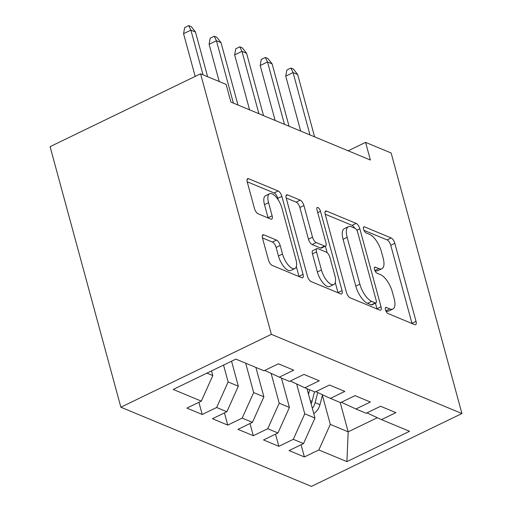 <?xml version="1.0" encoding="UTF-8"?>
<svg xmlns="http://www.w3.org/2000/svg" width="512" height="512" viewBox="0 0 512 512"><rect width="100%" height="100%" fill="white"/><g stroke="black" fill="none" stroke-linecap="round" stroke-linejoin="round"><path stroke-width="0.77" d="M385.466 309.792A3.398 1.389 64.2 0 0 388.045 313.555L414.688 324.627A4.858 1.984 64.2 0 0 415.622 324.666A4.858 1.984 64.2 0 0 416.013 321.331L394.816 243.309A4.858 1.984 64.2 0 0 391.13 237.933L364.493 226.861A3.398 1.389 64.2 0 0 363.834 226.835A3.398 1.389 64.2 0 0 363.558 229.165A3.398 1.389 64.2 0 0 366.138 232.934L369.587 234.362A15.552 6.349 64.2 0 1 381.382 251.571L383.149 258.074A15.552 6.349 64.2 0 1 381.901 268.73A15.552 6.349 64.2 0 1 378.893 268.608L375.443 267.174A3.398 1.389 64.2 0 0 374.784 267.149A3.398 1.389 64.2 0 0 374.515 269.478A3.398 1.389 64.2 0 0 377.094 273.242L380.538 274.675A15.552 6.349 64.2 0 1 392.333 291.878L394.099 298.381A15.552 6.349 64.2 0 1 392.851 309.043A15.552 6.349 64.2 0 1 389.843 308.922L386.394 307.488A3.398 1.389 64.2 0 0 385.741 307.462A3.398 1.389 64.2 0 0 385.466 309.792M263.84 234.835A4.858 1.984 64.2 0 0 262.899 234.797A4.858 1.984 64.2 0 0 262.509 238.125L268.461 260.019A4.858 1.984 64.2 0 0 272.141 265.395L301.728 277.69A4.858 1.984 64.2 0 0 302.669 277.728A4.858 1.984 64.2 0 0 303.059 274.394L281.862 196.371A4.858 1.984 64.2 0 0 278.176 190.995L248.589 178.701A4.858 1.984 64.2 0 0 247.648 178.662A4.858 1.984 64.2 0 0 247.258 181.99L254.445 208.435A4.858 1.984 64.2 0 0 258.131 213.811L270.79 219.072A4.858 1.984 64.2 0 0 271.731 219.11A4.858 1.984 64.2 0 0 272.122 215.782L268.557 202.669A12.998 5.306 64.2 0 1 269.6 193.754A12.998 5.306 64.2 0 1 281.971 208.243L295.93 259.61A12.998 5.306 64.2 0 1 294.886 268.518A12.998 5.306 64.2 0 1 282.515 254.035L280.186 245.472A4.858 1.984 64.2 0 0 276.499 240.096L263.84 234.835L262.349 235.558M200.57 73.798L271.36 334.342L120.87 407.213L50.08 146.662L200.57 73.798L226.112 84.41L230.912 102.074L370.387 160.032L365.587 142.368L348.166 150.803M365.587 142.368L391.13 152.986L461.92 413.53L271.36 334.342M346.438 292.422A4.858 1.984 64.2 0 0 350.118 297.798L379.706 310.093A4.858 1.984 64.2 0 0 380.646 310.131A4.858 1.984 64.2 0 0 381.037 306.797L359.84 228.774A4.858 1.984 64.2 0 0 356.154 223.398L326.566 211.104A4.858 1.984 64.2 0 0 325.626 211.066A4.858 1.984 64.2 0 0 325.235 214.394L346.438 292.422M340.717 293.888L311.13 281.594A4.858 1.984 64.2 0 1 307.45 276.218L286.246 198.195A4.858 1.984 64.2 0 1 286.637 194.861A4.858 1.984 64.2 0 1 287.578 194.899L300.243 200.166A4.858 1.984 64.2 0 1 303.923 205.542L312.525 237.184A4.858 1.984 64.2 0 0 316.205 242.56L324.608 246.048A4.858 1.984 64.2 0 0 325.549 246.086A4.858 1.984 64.2 0 0 325.939 242.758L316.986 209.811A3.398 1.389 64.2 0 1 317.261 207.482A3.398 1.389 64.2 0 1 320.499 211.27L342.048 290.598A4.858 1.984 64.2 0 1 341.658 293.926A4.858 1.984 64.2 0 1 340.717 293.888M120.87 407.213L311.43 486.4L461.92 413.53M301.082 444.755L304.39 456.941L318.829 449.952L346.925 461.626L409.562 431.296L381.466 419.622L395.904 412.634L380.576 406.259L366.138 413.254L355.917 409.005L370.355 402.016L355.034 395.648L340.595 402.637L330.374 398.394L344.813 391.398L329.485 385.03L315.046 392.026L304.832 387.776L319.27 380.787L303.942 374.419L289.504 381.408L279.29 377.165L293.728 370.17L278.4 363.802L263.962 370.797L235.859 359.117L173.229 389.446L201.325 401.12L212.794 375.578L211.526 370.899M304.39 456.941L289.062 450.573L303.501 443.584L293.286 439.334L304.755 413.792L296.653 383.981M275.533 434.138L278.848 446.33L293.286 439.334M278.848 446.33L263.52 439.962L277.958 432.966L267.738 428.723L279.213 403.181L271.11 373.363M249.99 423.526L253.299 435.712L267.738 428.723M253.299 435.712L237.978 429.344L252.416 422.355L242.195 418.106L253.664 392.563L245.69 363.2M224.448 412.909L227.757 425.101L242.195 418.106M227.757 425.101L212.429 418.726L226.867 411.738L216.653 407.494L228.122 381.952L223.539 365.082M198.899 402.298L202.214 414.483L216.653 407.494M202.214 414.483L186.886 408.115L201.325 401.12M279.29 377.165L264.749 370.413M206.912 373.133L212.794 375.578M304.832 387.776L290.298 381.024M228.122 381.952L238.336 386.195L231.552 361.203M226.867 411.738L238.336 386.195M330.374 398.394L315.84 391.642M253.664 392.563L263.885 396.813L255.904 367.45M252.416 422.355L263.885 396.813M355.917 409.005L341.382 402.253M279.213 403.181L289.427 407.424L281.453 378.061M277.958 432.966L289.427 407.424M381.466 419.622L366.931 412.87M304.755 413.792L314.97 418.042L306.995 388.678M303.501 443.584L314.97 418.042M340.198 402.477L348.179 431.84L377.357 417.715M318.829 449.952L330.298 424.41L322.387 395.296M330.298 424.41L348.179 431.84L346.925 461.626M385.882 310.931A15.552 6.349 64.2 0 0 388.787 311.014L392.851 309.043M374.925 270.618A15.552 6.349 64.2 0 0 377.83 270.701L381.901 268.73M412 323.514A4.858 1.984 64.2 0 0 411.949 323.302L390.752 245.28A4.858 1.984 64.2 0 0 387.066 239.904L363.974 230.31M354.707 228.179A4.858 1.984 64.2 0 0 352.09 225.37L325.184 214.189M377.024 308.979A4.858 1.984 64.2 0 0 376.973 308.768L375.443 303.155M375.302 302.88A3.398 1.389 64.2 0 0 375.962 302.906A3.398 1.389 64.2 0 0 376.23 300.57L357.626 232.083A3.398 1.389 64.2 0 0 355.046 228.32L351.411 226.81A15.552 6.349 64.2 0 0 348.403 226.688A15.552 6.349 64.2 0 0 347.155 237.344L359.872 284.16A15.552 6.349 64.2 0 0 371.667 301.363L375.302 302.88L371.232 304.845A3.398 1.389 64.2 0 0 371.891 304.877L375.962 302.906M348.403 226.688L344.333 228.653A15.552 6.349 64.2 0 0 343.085 239.315L347.155 237.344M371.232 304.845L367.597 303.334A15.552 6.349 64.2 0 1 355.808 286.131L343.085 239.315M286.195 197.984L296.173 202.131L300.243 200.166M325.549 246.086L321.478 248.058A4.858 1.984 64.2 0 1 320.538 248.019L312.141 244.531A4.858 1.984 64.2 0 1 308.454 239.155L299.859 207.507A4.858 1.984 64.2 0 0 296.173 202.131M325.376 246.17L327.149 252.71M335.264 282.566L337.984 292.57L342.048 290.598M321.446 270.016A12.998 5.306 64.2 0 0 333.818 284.506A12.998 5.306 64.2 0 0 334.861 275.59L329.939 257.498A4.858 1.984 64.2 0 0 326.253 252.122L317.856 248.627A4.858 1.984 64.2 0 0 316.915 248.589A4.858 1.984 64.2 0 0 316.525 251.923L321.446 270.016L317.376 271.987A12.998 5.306 64.2 0 0 329.747 286.477L333.818 284.506M316.915 248.589L312.851 250.56A4.858 1.984 64.2 0 0 312.461 253.888L316.525 251.923M317.376 271.987L312.461 253.888M294.886 268.518L290.816 270.49A12.998 5.306 64.2 0 1 278.445 256L276.122 247.443A4.858 1.984 64.2 0 0 272.435 242.067L262.458 237.92M269.6 193.754L265.53 195.725A12.998 5.306 64.2 0 0 264.493 204.64L268.557 202.669M268.109 217.958A4.858 1.984 64.2 0 0 268.051 217.747L264.493 204.64M278.208 199.872L277.792 198.342A4.858 1.984 64.2 0 0 274.106 192.966L247.206 181.786M299.046 276.57A4.858 1.984 64.2 0 0 298.995 276.365L296.333 266.579M313.76 413.568A13.12 10.88 -67.4 0 0 319.968 404.691L322.528 394.746M308.512 394.272L309.664 389.786M312.339 408.358A13.12 10.88 -67.4 0 0 315.117 402.675L317.728 392.518M314.522 391.802L312.051 401.402A13.12 10.88 112.6 0 1 311.149 403.968M310.01 134.944L293.069 72.589L285.747 76.134L286.835 70.029L290.899 68.058L293.069 72.589L297.664 74.496L314.605 136.858M285.747 76.134L300.672 131.066M290.899 68.058L293.459 69.12L297.664 74.496M284.467 124.333L267.52 61.971L260.198 65.517L261.293 59.411L265.357 57.446L267.52 61.971L272.122 63.885L289.062 126.24M260.198 65.517L275.123 120.448M265.357 57.446L267.91 58.509L272.122 63.885M258.918 113.715L241.978 51.36L234.656 54.906L235.744 48.8L239.814 46.829L241.978 51.36L246.579 53.267L263.52 115.629M234.656 54.906L249.581 109.837M239.814 46.829L242.368 47.891L246.579 53.267M233.376 103.098L216.435 40.742L209.114 44.288L210.202 38.182L214.272 36.218L216.435 40.742L221.03 42.656L237.971 105.011M209.114 44.288L219.238 81.555M214.272 36.218L216.826 37.274L221.03 42.656M203.034 74.822L190.893 30.131L183.571 33.67L184.659 27.571L188.723 25.6L190.893 30.131L195.488 32.038L207.629 76.73M183.571 33.67L195.181 76.41M188.723 25.6L191.277 26.662L195.488 32.038M385.843 310.854L389.843 308.922M374.4 267.68L375.443 267.174M374.893 270.547L378.893 268.608M363.443 227.366L364.493 226.861M387.066 239.904L391.13 237.933M390.752 245.28L394.816 243.309M411.949 323.302L416.013 321.331M385.35 307.994L386.394 307.488M325.075 211.827L326.566 211.104M352.09 225.37L356.154 223.398M356.845 230.227L359.84 228.774M376.973 308.768L381.037 306.797M355.808 286.131L359.872 284.16M367.597 303.334L371.667 301.363M286.086 195.622L287.578 194.899M299.859 207.507L303.923 205.542M308.454 239.155L312.525 237.184M312.141 244.531L316.205 242.56M320.538 248.019L324.608 246.048M317.747 212.608L320.499 211.27M272.435 242.067L276.499 240.096M276.122 247.443L280.186 245.472M278.445 256L282.515 254.035M268.051 217.747L272.122 215.782M247.098 179.424L248.589 178.701M274.106 192.966L278.176 190.995M277.792 198.342L281.862 196.371M298.995 276.365L303.059 274.394M315.117 402.675L319.968 404.691M310.246 400.653L312.051 401.402"/></g></svg>
